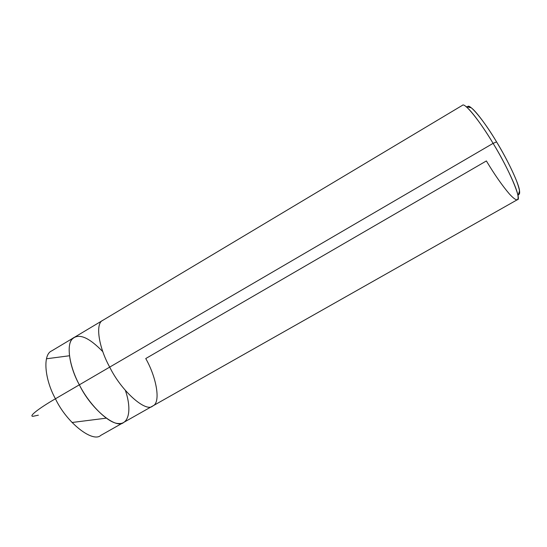 <?xml version="1.0" encoding="UTF-8"?>
<svg xmlns="http://www.w3.org/2000/svg" width="547" height="547" viewBox="0 0 547 547"><rect width="100%" height="100%" fill="white"/><g stroke="black" fill="none" stroke-linecap="round" stroke-linejoin="round"><path stroke-width="0.82" d="M51.63 350.935C42.557 354.613 44.581 379.228 55.432 398.777C39.473 407.966 28.246 416.541 32.984 416.308C28.246 416.541 39.473 407.966 55.432 398.777C44.581 379.228 42.557 354.613 51.63 350.935L462.468 105.291C464.526 102.063 480.293 121.673 493.1 143.369L109.708 367.105C98.617 347.29 95.048 323.195 102.877 320.296C95.048 323.195 98.617 347.29 109.708 367.105L79.349 384.821C68.389 365.157 65.695 340.767 74.228 337.431C65.695 340.767 68.389 365.157 79.349 384.821C69.688 367.058 65.975 344.986 72.348 338.976C78.693 332.986 88.86 337.232 102.85 351.707C88.86 337.232 78.693 332.986 72.348 338.976C65.975 344.986 69.688 367.058 79.349 384.821C90.98 409.17 116.422 429.689 123.67 422.428C116.422 429.689 90.98 409.17 79.349 384.821L55.432 398.777C66.837 423.043 92.887 442.981 100.764 435.391C92.887 442.981 66.837 423.043 55.432 398.777L79.349 384.821C89.079 404.507 108.956 424.185 118.952 423.508C128.613 424.349 132.1 410.004 125.407 390.49C132.1 410.004 128.613 424.349 118.952 423.508C108.956 424.185 89.079 404.507 79.349 384.821L109.708 367.105C121.625 391.556 146.281 412.828 152.729 405.99C161.071 402.982 156.647 377.662 145.748 358.552L486.386 160.948C494.488 174.479 502.173 185.508 509.455 194.035C515.883 200.961 518.727 201.631 517.995 196.031C517.421 188.756 504.902 162.568 493.1 143.369C508.963 168.975 522.187 200.544 517.387 199.689L152.729 405.99C146.281 412.828 121.625 391.556 109.708 367.105L493.1 143.369L496.573 141.892C483.979 120.518 468.663 102.221 467.548 106.939C468.075 106.077 469.305 106.364 471.247 107.807C476.396 111.499 487.739 127.082 496.573 141.892C507.493 159.635 519.041 183.915 519.534 190.807C519.835 193.207 519.479 194.424 518.46 194.458M32.984 416.308L38.352 415.18M517.667 194.335C520.648 195.47 520.245 190.889 516.45 180.606C511.486 168.551 504.86 155.649 496.573 141.892L493.1 143.369C483.555 127.342 471.364 110.508 465.948 106.569L471.247 107.807M46.474 358.777L69.134 355.803M71.999 422.496L105.79 418.223M100.764 435.391L152.729 405.99M517.995 196.031L519.534 190.807"/></g></svg>
